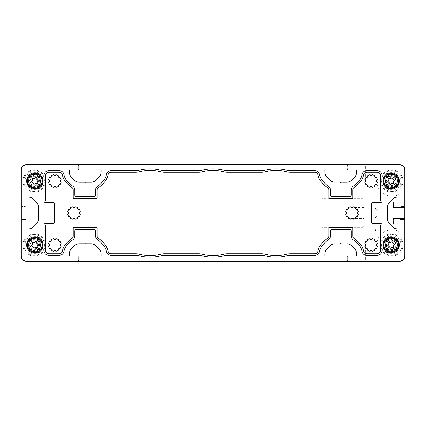<?xml version="1.0" encoding="UTF-8"?>
<svg xmlns="http://www.w3.org/2000/svg" width="426" height="426" viewBox="0 0 426 426"><rect width="100%" height="100%" fill="white"/><g stroke="black" fill="none" stroke-linecap="round" stroke-linejoin="round"><path stroke-width="0.32" stroke-dasharray="2.13 1.6" d="M363.964 217.792L375.146 217.792L379.465 213L375.146 208.207L363.964 208.207L363.964 200.22A1.597 1.597 0 0 0 362.366 198.623L321.79 198.623L339.362 181.05L363.964 181.05A1.597 1.597 0 0 0 365.561 179.452L365.561 164.755L399.907 164.755A4.792 4.792 0 0 1 404.7 169.548L404.7 207.409L393.517 207.409L404.7 207.409L404.7 218.591L393.517 218.591L393.517 224.182L393.517 218.591L404.7 218.591L404.7 256.452A4.792 4.792 0 0 1 399.907 261.245L376.744 261.245L376.744 244.95A15.176 15.176 0 0 1 399.907 232.048L399.907 224.182L393.517 224.182L399.907 224.182L399.907 232.048A15.176 15.176 0 0 0 376.744 244.95L376.744 261.245L365.561 261.245L365.561 246.547A1.597 1.597 0 0 0 363.964 244.95L339.362 244.95L321.79 227.377L362.366 227.377A1.597 1.597 0 0 0 363.964 225.78L363.964 217.792L363.964 218.591L347.989 218.591L347.989 207.409L347.989 218.591M363.964 218.591L363.964 207.409L347.989 207.409M380.737 244.95A11.182 11.182 0 0 0 391.92 256.132A11.182 11.182 0 0 0 403.102 244.95A11.182 11.182 0 0 0 391.92 233.767A11.182 11.182 0 0 0 380.737 244.95A11.182 11.182 0 0 0 391.92 256.132A11.182 11.182 0 0 0 403.102 244.95A11.182 11.182 0 0 0 391.92 233.767A11.182 11.182 0 0 0 380.737 244.95M380.737 181.05A11.182 11.182 0 0 0 391.92 192.232A11.182 11.182 0 0 0 403.102 181.05A11.182 11.182 0 0 0 391.92 169.867A11.182 11.182 0 0 0 380.737 181.05A11.182 11.182 0 0 0 391.92 192.232A11.182 11.182 0 0 0 403.102 181.05A11.182 11.182 0 0 0 391.92 169.867A11.182 11.182 0 0 0 380.737 181.05M398.39 244.95A6.47 6.47 0 0 1 391.92 251.42A6.47 6.47 0 0 1 385.45 244.95A6.47 6.47 0 0 0 391.92 251.42A6.47 6.47 0 0 0 398.39 244.95A6.47 6.47 0 0 0 391.92 238.48A6.47 6.47 0 0 0 385.45 244.95A6.47 6.47 0 0 1 391.92 238.48A6.47 6.47 0 0 1 398.39 244.95M45.262 244.95A11.182 11.182 0 0 1 34.08 256.132A11.182 11.182 0 0 1 22.897 244.95A11.182 11.182 0 0 1 34.08 233.767A11.182 11.182 0 0 1 45.262 244.95A11.182 11.182 0 0 1 34.08 256.132A11.182 11.182 0 0 1 22.897 244.95A11.182 11.182 0 0 1 34.08 233.767A11.182 11.182 0 0 1 45.262 244.95M45.262 181.05A11.182 11.182 0 0 1 34.08 192.232A11.182 11.182 0 0 1 22.897 181.05A11.182 11.182 0 0 1 34.08 169.867A11.182 11.182 0 0 1 45.262 181.05A11.182 11.182 0 0 1 34.08 192.232A11.182 11.182 0 0 1 22.897 181.05A11.182 11.182 0 0 1 34.08 169.867A11.182 11.182 0 0 1 45.262 181.05M27.61 244.95A6.47 6.47 0 0 0 34.08 251.42A6.47 6.47 0 0 0 40.55 244.95A6.47 6.47 0 0 1 34.08 251.42A6.47 6.47 0 0 1 27.61 244.95A6.47 6.47 0 0 1 34.08 238.48A6.47 6.47 0 0 1 40.55 244.95A6.47 6.47 0 0 0 34.08 238.48A6.47 6.47 0 0 0 27.61 244.95M27.61 181.05A6.47 6.47 0 0 0 34.08 187.52A6.47 6.47 0 0 0 40.55 181.05A6.47 6.47 0 0 0 34.08 174.58A6.47 6.47 0 0 0 27.61 181.05A6.47 6.47 0 0 0 34.08 187.52A6.47 6.47 0 0 0 40.55 181.05A6.47 6.47 0 0 0 34.08 174.58A6.47 6.47 0 0 0 27.61 181.05M398.39 181.05A6.47 6.47 0 0 1 391.92 187.52A6.47 6.47 0 0 1 385.45 181.05A6.47 6.47 0 0 1 391.92 174.58A6.47 6.47 0 0 1 398.39 181.05A6.47 6.47 0 0 1 391.92 187.52A6.47 6.47 0 0 1 385.45 181.05A6.47 6.47 0 0 1 391.92 174.58A6.47 6.47 0 0 1 398.39 181.05M376.744 164.755L376.744 181.05A15.176 15.176 0 0 0 399.907 193.952L399.907 201.817L393.517 201.817L399.907 201.817L399.907 193.952A15.176 15.176 0 0 1 376.744 181.05L376.744 164.755M393.517 207.409L393.517 201.817L393.517 207.409M363.964 244.95L339.362 244.95L321.79 227.377L362.366 227.377A1.597 1.597 0 0 0 363.964 225.78L363.964 200.22A1.597 1.597 0 0 0 362.366 198.623L321.79 198.623L339.362 181.05L363.964 181.05A1.597 1.597 0 0 0 365.561 179.452L365.561 164.755L26.092 164.755A4.792 4.792 0 0 0 21.3 169.548L21.3 256.452A4.792 4.792 0 0 0 26.092 261.245L365.561 261.245L365.561 246.547A1.597 1.597 0 0 0 363.964 244.95M363.964 207.409L363.964 208.207M387.127 212.888L387.479 212.537L387.127 212.888M397.064 241.159A0.959 0.959 0 0 1 395.482 240.429A0.959 0.959 0 0 1 395.711 239.806A6.39 6.39 0 0 0 392.873 238.629A0.959 0.959 0 0 1 391.92 239.518A0.959 0.959 0 0 1 390.967 238.635A6.39 6.39 0 0 0 388.129 239.806A0.959 0.959 0 0 1 388.081 241.111A0.959 0.959 0 0 1 386.776 241.159A6.39 6.39 0 0 0 385.599 243.997A0.959 0.959 0 0 1 386.488 244.95A0.959 0.959 0 0 1 385.599 245.903A6.39 6.39 0 0 0 386.776 248.741A0.959 0.959 0 0 1 388.081 248.789A0.959 0.959 0 0 1 388.129 250.094A6.39 6.39 0 0 0 390.967 251.265A0.959 0.959 0 0 1 391.92 250.381A0.959 0.959 0 0 1 392.873 251.265A6.39 6.39 0 0 0 395.711 250.094A0.959 0.959 0 0 1 396.036 248.598A0.959 0.959 0 0 1 397.064 248.741A6.39 6.39 0 0 0 398.235 245.903A0.959 0.959 0 0 1 397.351 244.95A0.959 0.959 0 0 1 398.235 243.997A6.39 6.39 0 0 0 397.064 241.159A0.959 0.959 0 0 1 395.482 240.429A0.959 0.959 0 0 1 395.711 239.806A6.39 6.39 0 0 0 392.873 238.629A0.959 0.959 0 0 1 391.92 239.518A0.959 0.959 0 0 1 390.967 238.635A6.39 6.39 0 0 0 388.129 239.806A0.959 0.959 0 0 1 388.081 241.111A0.959 0.959 0 0 1 386.776 241.159A6.39 6.39 0 0 0 385.599 243.997A0.959 0.959 0 0 1 386.488 244.95A0.959 0.959 0 0 1 385.599 245.903A6.39 6.39 0 0 0 386.776 248.741A0.959 0.959 0 0 1 388.081 248.789A0.959 0.959 0 0 1 388.129 250.094A6.39 6.39 0 0 0 390.967 251.265A0.959 0.959 0 0 1 391.92 250.381A0.959 0.959 0 0 1 392.873 251.265A6.39 6.39 0 0 0 395.711 250.094A0.959 0.959 0 0 1 396.036 248.598A0.959 0.959 0 0 1 397.064 248.741A6.39 6.39 0 0 0 398.235 245.903A0.959 0.959 0 0 1 397.351 244.95A0.959 0.959 0 0 1 398.235 243.997A6.39 6.39 0 0 0 397.064 241.159M39.224 241.159A0.959 0.959 0 0 1 37.642 240.429A0.959 0.959 0 0 1 37.871 239.806A6.39 6.39 0 0 0 35.033 238.629A0.959 0.959 0 0 1 34.08 239.518A0.959 0.959 0 0 1 33.127 238.629A6.39 6.39 0 0 0 30.289 239.806A0.959 0.959 0 0 1 30.241 241.111A0.959 0.959 0 0 1 28.936 241.159A6.39 6.39 0 0 0 27.765 243.997A0.959 0.959 0 0 1 28.648 244.95A0.959 0.959 0 0 1 27.765 245.903A6.39 6.39 0 0 0 28.936 248.741A0.959 0.959 0 0 1 30.241 248.789A0.959 0.959 0 0 1 30.289 250.094A6.39 6.39 0 0 0 33.127 251.265A0.959 0.959 0 0 1 34.08 250.381A0.959 0.959 0 0 1 35.033 251.265A6.39 6.39 0 0 0 37.871 250.094A0.959 0.959 0 0 1 38.196 248.598A0.959 0.959 0 0 1 39.224 248.741A6.39 6.39 0 0 0 40.401 245.903A0.959 0.959 0 0 1 39.511 244.95A0.959 0.959 0 0 1 40.401 243.997A6.39 6.39 0 0 0 39.224 241.159A0.959 0.959 0 0 1 37.642 240.429A0.959 0.959 0 0 1 37.871 239.806A6.39 6.39 0 0 0 35.033 238.629A0.959 0.959 0 0 1 34.08 239.518A0.959 0.959 0 0 1 33.127 238.629A6.39 6.39 0 0 0 30.289 239.806A0.959 0.959 0 0 1 30.241 241.111A0.959 0.959 0 0 1 28.936 241.159A6.39 6.39 0 0 0 27.765 243.997A0.959 0.959 0 0 1 28.648 244.95A0.959 0.959 0 0 1 27.765 245.903A6.39 6.39 0 0 0 28.936 248.741A0.959 0.959 0 0 1 30.241 248.789A0.959 0.959 0 0 1 30.289 250.094A6.39 6.39 0 0 0 33.127 251.265A0.959 0.959 0 0 1 34.08 250.381A0.959 0.959 0 0 1 35.033 251.265A6.39 6.39 0 0 0 37.871 250.094A0.959 0.959 0 0 1 38.196 248.598A0.959 0.959 0 0 1 39.224 248.741A6.39 6.39 0 0 0 40.401 245.903A0.959 0.959 0 0 1 39.511 244.95A0.959 0.959 0 0 1 40.401 243.997A6.39 6.39 0 0 0 39.224 241.159M397.064 177.259A0.959 0.959 0 0 1 395.482 176.529A0.959 0.959 0 0 1 395.711 175.906A6.39 6.39 0 0 0 392.873 174.735A0.959 0.959 0 0 1 391.92 175.618A0.959 0.959 0 0 1 390.967 174.735A6.39 6.39 0 0 0 388.129 175.906A0.959 0.959 0 0 1 388.081 177.211A0.959 0.959 0 0 1 386.776 177.259A6.39 6.39 0 0 0 385.599 180.097A0.959 0.959 0 0 1 386.488 181.05A0.959 0.959 0 0 1 385.599 182.003A6.39 6.39 0 0 0 386.776 184.841A0.959 0.959 0 0 1 388.081 184.889A0.959 0.959 0 0 1 388.129 186.194A6.39 6.39 0 0 0 390.967 187.371A0.959 0.959 0 0 1 391.92 186.481A0.959 0.959 0 0 1 392.873 187.371A6.39 6.39 0 0 0 395.711 186.194A0.959 0.959 0 0 1 396.036 184.698A0.959 0.959 0 0 1 397.064 184.841A6.39 6.39 0 0 0 398.235 182.003A0.959 0.959 0 0 1 397.351 181.05A0.959 0.959 0 0 1 398.235 180.097A6.39 6.39 0 0 0 397.064 177.259A0.959 0.959 0 0 1 395.482 176.529A0.959 0.959 0 0 1 395.711 175.906A6.39 6.39 0 0 0 392.873 174.735A0.959 0.959 0 0 1 391.92 175.618A0.959 0.959 0 0 1 390.967 174.735A6.39 6.39 0 0 0 388.129 175.906A0.959 0.959 0 0 1 388.081 177.211A0.959 0.959 0 0 1 386.776 177.259A6.39 6.39 0 0 0 385.599 180.097A0.959 0.959 0 0 1 386.488 181.05A0.959 0.959 0 0 1 385.599 182.003A6.39 6.39 0 0 0 386.776 184.841A0.959 0.959 0 0 1 388.081 184.889A0.959 0.959 0 0 1 388.129 186.194A6.39 6.39 0 0 0 390.967 187.371A0.959 0.959 0 0 1 391.92 186.481A0.959 0.959 0 0 1 392.873 187.371A6.39 6.39 0 0 0 395.711 186.194A0.959 0.959 0 0 1 396.036 184.698A0.959 0.959 0 0 1 397.064 184.841A6.39 6.39 0 0 0 398.235 182.003A0.959 0.959 0 0 1 397.351 181.05A0.959 0.959 0 0 1 398.235 180.097A6.39 6.39 0 0 0 397.064 177.259M39.224 177.259A0.959 0.959 0 0 1 37.642 176.529A0.959 0.959 0 0 1 37.871 175.906A6.39 6.39 0 0 0 35.033 174.735A0.959 0.959 0 0 1 34.08 175.618A0.959 0.959 0 0 1 33.127 174.735A6.39 6.39 0 0 0 30.289 175.906A0.959 0.959 0 0 1 30.241 177.211A0.959 0.959 0 0 1 28.936 177.259A6.39 6.39 0 0 0 27.765 180.097A0.959 0.959 0 0 1 28.648 181.05A0.959 0.959 0 0 1 27.765 182.003A6.39 6.39 0 0 0 28.936 184.841A0.959 0.959 0 0 1 30.241 184.889A0.959 0.959 0 0 1 30.289 186.194A6.39 6.39 0 0 0 33.127 187.371A0.959 0.959 0 0 1 34.08 186.481A0.959 0.959 0 0 1 35.033 187.365A6.39 6.39 0 0 0 37.871 186.194A0.959 0.959 0 0 1 38.196 184.698A0.959 0.959 0 0 1 39.224 184.841A6.39 6.39 0 0 0 40.401 182.003A0.959 0.959 0 0 1 39.511 181.05A0.959 0.959 0 0 1 40.401 180.097A6.39 6.39 0 0 0 39.224 177.259A0.959 0.959 0 0 1 37.642 176.529A0.959 0.959 0 0 1 37.871 175.906A6.39 6.39 0 0 0 35.033 174.735A0.959 0.959 0 0 1 34.08 175.618A0.959 0.959 0 0 1 33.127 174.735A6.39 6.39 0 0 0 30.289 175.906A0.959 0.959 0 0 1 30.241 177.211A0.959 0.959 0 0 1 28.936 177.259A6.39 6.39 0 0 0 27.765 180.097A0.959 0.959 0 0 1 28.648 181.05A0.959 0.959 0 0 1 27.765 182.003A6.39 6.39 0 0 0 28.936 184.841A0.959 0.959 0 0 1 30.241 184.889A0.959 0.959 0 0 1 30.289 186.194A6.39 6.39 0 0 0 33.127 187.371A0.959 0.959 0 0 1 34.08 186.481A0.959 0.959 0 0 1 35.033 187.365A6.39 6.39 0 0 0 37.871 186.194A0.959 0.959 0 0 1 38.196 184.698A0.959 0.959 0 0 1 39.224 184.841A6.39 6.39 0 0 0 40.401 182.003A0.959 0.959 0 0 1 39.511 181.05A0.959 0.959 0 0 1 40.401 180.097A6.39 6.39 0 0 0 39.224 177.259M348.148 165.075A0.799 0.799 0 0 0 347.35 165.874L347.35 169.069A0.799 0.799 0 0 0 348.148 169.867L356.376 169.867L348.148 169.867A0.799 0.799 0 0 1 347.35 169.069L347.35 165.874A0.799 0.799 0 0 1 348.148 165.075L399.907 165.075A4.792 4.792 0 0 1 404.7 169.867A4.792 4.792 0 0 0 399.907 165.075L77.851 165.075A0.799 0.799 0 0 1 78.65 165.874L78.65 169.069L78.65 165.874A0.799 0.799 0 0 0 77.851 165.075M404.7 205.651A0.799 0.799 0 0 1 403.901 206.45A0.799 0.799 0 0 0 404.7 205.651L404.7 169.867A4.792 4.792 0 0 0 399.907 165.075M403.901 206.45L400.706 206.45A0.799 0.799 0 0 1 399.907 205.651L399.907 197.424L399.907 205.651A0.799 0.799 0 0 0 400.706 206.45L403.901 206.45M387.527 213.575L387.08 213L387.527 213.575L387.527 219.39A8.387 8.387 0 0 0 389.865 224.252L392.17 226.557A7.987 7.987 0 0 0 397.82 228.895L399.588 228.895A0.319 0.319 0 0 0 399.907 228.576L399.907 197.424A0.319 0.319 0 0 0 399.588 197.105L397.82 197.105A7.987 7.987 0 0 0 392.17 199.443L389.865 201.748A8.387 8.387 0 0 0 387.527 206.61L387.527 212.425M399.588 228.895L397.82 228.895L399.588 228.895A0.319 0.319 0 0 0 399.907 228.576L399.907 220.349L399.907 228.576A0.319 0.319 0 0 1 399.588 228.895M399.907 220.349A0.799 0.799 0 0 1 400.706 219.55L403.901 219.55A0.799 0.799 0 0 1 404.7 220.349A0.799 0.799 0 0 0 403.901 219.55L400.706 219.55A0.799 0.799 0 0 0 399.907 220.349M348.148 260.925A0.799 0.799 0 0 1 347.35 260.126A0.799 0.799 0 0 0 348.148 260.925L399.907 260.925A4.792 4.792 0 0 0 404.7 256.132A4.792 4.792 0 0 1 399.907 260.925A4.792 4.792 0 0 0 404.7 256.132L404.7 220.349M347.35 260.126L347.35 256.931A0.799 0.799 0 0 1 348.148 256.132L356.376 256.132L348.148 256.132A0.799 0.799 0 0 0 347.35 256.931L347.35 260.126M356.695 254.045L356.695 255.813A0.319 0.319 0 0 1 356.376 256.132A0.319 0.319 0 0 0 356.695 255.813L356.695 254.045A7.987 7.987 0 0 0 354.357 248.395L352.052 246.09A8.387 8.387 0 0 0 347.19 243.752L341.375 243.752L340.912 243.352L340.225 243.752L334.41 243.752A8.387 8.387 0 0 0 329.548 246.09L327.243 248.395A7.987 7.987 0 0 0 324.905 254.045L324.905 255.813A0.319 0.319 0 0 0 325.224 256.132L356.376 256.132A0.319 0.319 0 0 0 356.695 255.813L356.695 254.045A7.987 7.987 0 0 0 354.357 248.395M333.452 256.132A0.799 0.799 0 0 1 334.25 256.931L334.25 260.126A0.799 0.799 0 0 1 333.452 260.925A0.799 0.799 0 0 0 334.25 260.126L334.25 256.931A0.799 0.799 0 0 0 333.452 256.132M92.549 260.925L333.452 260.925L92.549 260.925A0.799 0.799 0 0 1 91.75 260.126L91.75 256.931L91.75 260.126A0.799 0.799 0 0 0 92.549 260.925M91.75 256.931A0.799 0.799 0 0 1 92.549 256.132L100.776 256.132L92.549 256.132A0.799 0.799 0 0 0 91.75 256.931M84.625 243.752L78.81 243.752A8.387 8.387 0 0 0 73.948 246.09L71.643 248.395A7.987 7.987 0 0 0 69.305 254.045L69.305 255.813A0.319 0.319 0 0 0 69.624 256.132L77.851 256.132A0.799 0.799 0 0 1 78.65 256.931A0.799 0.799 0 0 0 77.851 256.132L69.624 256.132A0.319 0.319 0 0 1 69.305 255.813A0.319 0.319 0 0 0 69.624 256.132L100.776 256.132A0.319 0.319 0 0 0 101.095 255.813A0.319 0.319 0 0 1 100.776 256.132A0.319 0.319 0 0 0 101.095 255.813L101.095 254.045A7.987 7.987 0 0 0 98.757 248.395A7.987 7.987 0 0 1 101.095 254.045L101.095 255.813L101.095 254.045M98.757 248.395L96.452 246.09A8.387 8.387 0 0 0 91.59 243.752A8.387 8.387 0 0 1 96.452 246.09L98.757 248.395L96.452 246.09A8.387 8.387 0 0 0 91.59 243.752L85.775 243.752L85.312 243.352L85.775 243.752M85.312 243.352L84.737 243.704L85.312 243.352M78.65 260.126L78.65 256.931L78.65 260.126A0.799 0.799 0 0 1 77.851 260.925A0.799 0.799 0 0 0 78.65 260.126M399.907 260.925L26.092 260.925A4.792 4.792 0 0 1 21.3 256.132A4.792 4.792 0 0 0 26.092 260.925L77.851 260.925M26.092 260.925A4.792 4.792 0 0 1 21.3 256.132L21.3 220.349A0.799 0.799 0 0 1 22.099 219.55L25.294 219.55L22.099 219.55A0.799 0.799 0 0 0 21.3 220.349M25.294 219.55A0.799 0.799 0 0 1 26.092 220.349L26.092 228.576L26.092 220.349A0.799 0.799 0 0 0 25.294 219.55M38.473 212.425L38.473 206.61A8.387 8.387 0 0 0 36.135 201.748L33.83 199.443A7.987 7.987 0 0 0 28.18 197.105L26.412 197.105A0.319 0.319 0 0 0 26.092 197.424L26.092 205.651A0.799 0.799 0 0 1 25.294 206.45A0.799 0.799 0 0 0 26.092 205.651L26.092 197.424A0.319 0.319 0 0 1 26.412 197.105A0.319 0.319 0 0 0 26.092 197.424L26.092 228.576A0.319 0.319 0 0 0 26.412 228.895A0.319 0.319 0 0 1 26.092 228.576A0.319 0.319 0 0 0 26.412 228.895L28.18 228.895A7.987 7.987 0 0 0 33.83 226.557A7.987 7.987 0 0 1 28.18 228.895A7.987 7.987 0 0 0 33.83 226.557L36.135 224.252A8.387 8.387 0 0 0 38.473 219.39L38.473 213.575L38.872 213.112L38.473 213.575M38.872 213.112L38.521 212.537L38.872 213.112M21.3 205.651A0.799 0.799 0 0 0 22.099 206.45L25.294 206.45L22.099 206.45A0.799 0.799 0 0 1 21.3 205.651L21.3 169.867A4.792 4.792 0 0 1 26.092 165.075A4.792 4.792 0 0 0 21.3 169.867L21.3 256.132M78.65 169.069A0.799 0.799 0 0 1 77.851 169.867L69.624 169.867L77.851 169.867A0.799 0.799 0 0 0 78.65 169.069M69.305 170.187L69.305 171.955L69.305 170.187A0.319 0.319 0 0 1 69.624 169.867A0.319 0.319 0 0 0 69.305 170.187L69.305 171.955A7.987 7.987 0 0 0 71.643 177.605A7.987 7.987 0 0 1 69.305 171.955A7.987 7.987 0 0 0 71.643 177.605L73.948 179.91A8.387 8.387 0 0 0 78.81 182.248L84.625 182.248L85.088 182.647L84.625 182.248M85.088 182.647L85.663 182.296L85.088 182.647M85.775 182.248L91.59 182.248A8.387 8.387 0 0 0 96.452 179.91L98.757 177.605A7.987 7.987 0 0 0 101.095 171.955A7.987 7.987 0 0 1 98.757 177.605L96.452 179.91L98.757 177.605M101.095 170.187L101.095 171.955L101.095 170.187A0.319 0.319 0 0 0 100.776 169.867L92.549 169.867L100.776 169.867A0.319 0.319 0 0 1 101.095 170.187L101.095 171.955M92.549 169.867A0.799 0.799 0 0 1 91.75 169.069L91.75 165.874L91.75 169.069A0.799 0.799 0 0 0 92.549 169.867M91.75 165.874A0.799 0.799 0 0 1 92.549 165.075L333.452 165.075A0.799 0.799 0 0 1 334.25 165.874L334.25 169.069A0.799 0.799 0 0 1 333.452 169.867L325.224 169.867L333.452 169.867A0.799 0.799 0 0 0 334.25 169.069L334.25 165.874A0.799 0.799 0 0 0 333.452 165.075L92.549 165.075A0.799 0.799 0 0 0 91.75 165.874M325.224 169.867A0.319 0.319 0 0 0 324.905 170.187L324.905 171.955A7.987 7.987 0 0 0 327.243 177.605L329.548 179.91A8.387 8.387 0 0 0 334.41 182.248L340.225 182.248L340.688 182.647L341.375 182.248L347.19 182.248A8.387 8.387 0 0 0 352.052 179.91L354.357 177.605A7.987 7.987 0 0 0 356.695 171.955L356.695 170.187A0.319 0.319 0 0 0 356.376 169.867L325.224 169.867A0.319 0.319 0 0 0 324.905 170.187L324.905 171.955A7.987 7.987 0 0 0 327.243 177.605A7.987 7.987 0 0 1 324.905 171.955L324.905 170.187A0.319 0.319 0 0 1 325.224 169.867M356.695 170.187A0.319 0.319 0 0 0 356.376 169.867A0.319 0.319 0 0 1 356.695 170.187M334.41 182.248A8.387 8.387 0 0 1 329.548 179.91A8.387 8.387 0 0 0 334.41 182.248L347.19 182.248A8.387 8.387 0 0 0 352.052 179.91L354.357 177.605A7.987 7.987 0 0 0 356.695 171.955M341.375 182.248L340.912 182.647L340.225 182.248M91.59 182.248A8.387 8.387 0 0 0 96.452 179.91A8.387 8.387 0 0 1 91.59 182.248L78.81 182.248A8.387 8.387 0 0 1 73.948 179.91A8.387 8.387 0 0 0 78.81 182.248M73.948 179.91L71.643 177.605L73.948 179.91M26.412 197.105L28.18 197.105A7.987 7.987 0 0 1 33.83 199.443A7.987 7.987 0 0 0 28.18 197.105L26.412 197.105M36.135 201.748L33.83 199.443L36.135 201.748A8.387 8.387 0 0 1 38.473 206.61A8.387 8.387 0 0 0 36.135 201.748M36.135 224.252A8.387 8.387 0 0 0 38.473 219.39A8.387 8.387 0 0 1 36.135 224.252L33.83 226.557L36.135 224.252M26.412 228.895L28.18 228.895L26.412 228.895M69.305 255.813L69.305 254.045A7.987 7.987 0 0 1 71.643 248.395A7.987 7.987 0 0 0 69.305 254.045L69.305 255.813M73.948 246.09L71.643 248.395L73.948 246.09A8.387 8.387 0 0 1 78.81 243.752A8.387 8.387 0 0 0 73.948 246.09M324.905 255.813A0.319 0.319 0 0 0 325.224 256.132A0.319 0.319 0 0 1 324.905 255.813M327.243 248.395A7.987 7.987 0 0 0 324.905 254.045A7.987 7.987 0 0 1 327.243 248.395L329.548 246.09L327.243 248.395M334.41 243.752A8.387 8.387 0 0 0 329.548 246.09A8.387 8.387 0 0 1 334.41 243.752L347.19 243.752A8.387 8.387 0 0 1 352.052 246.09A8.387 8.387 0 0 0 347.19 243.752M340.225 243.752L340.688 243.352L341.375 243.752M387.527 206.61A8.387 8.387 0 0 1 389.865 201.748A8.387 8.387 0 0 0 387.527 206.61L387.527 219.39A8.387 8.387 0 0 0 389.865 224.252L392.17 226.557A7.987 7.987 0 0 0 397.82 228.895M397.82 197.105A7.987 7.987 0 0 0 392.17 199.443A7.987 7.987 0 0 1 397.82 197.105L399.588 197.105L397.82 197.105M399.907 197.424A0.319 0.319 0 0 0 399.588 197.105A0.319 0.319 0 0 1 399.907 197.424M346.839 209.209A0.959 0.959 0 0 0 348.42 208.479A0.959 0.959 0 0 0 348.191 207.856A6.39 6.39 0 0 1 351.029 206.679A0.959 0.959 0 0 0 351.982 207.569A0.959 0.959 0 0 0 352.936 206.679A6.39 6.39 0 0 1 355.774 207.856A0.959 0.959 0 0 0 355.822 209.161A0.959 0.959 0 0 0 357.126 209.209A6.39 6.39 0 0 1 358.298 212.047A0.959 0.959 0 0 0 357.414 213A0.959 0.959 0 0 0 358.298 213.953A6.39 6.39 0 0 1 357.126 216.791A0.959 0.959 0 0 0 355.822 216.839A0.959 0.959 0 0 0 355.774 218.144A6.39 6.39 0 0 1 352.936 219.315A0.959 0.959 0 0 0 351.982 218.431A0.959 0.959 0 0 0 351.029 219.315A6.39 6.39 0 0 1 348.191 218.144A0.959 0.959 0 0 0 347.866 216.648A0.959 0.959 0 0 0 346.839 216.791A6.39 6.39 0 0 1 345.662 213.953A0.959 0.959 0 0 0 346.551 213A0.959 0.959 0 0 0 345.662 212.047A6.39 6.39 0 0 1 346.839 209.209M68.874 209.209A0.959 0.959 0 0 0 70.455 208.479A0.959 0.959 0 0 0 70.226 207.856A6.39 6.39 0 0 1 73.064 206.685A0.959 0.959 0 0 0 74.017 207.569A0.959 0.959 0 0 0 74.971 206.685A6.39 6.39 0 0 1 77.809 207.856A0.959 0.959 0 0 0 77.857 209.161A0.959 0.959 0 0 0 79.161 209.209A6.39 6.39 0 0 1 80.338 212.047A0.959 0.959 0 0 0 79.449 213A0.959 0.959 0 0 0 80.338 213.953A6.39 6.39 0 0 1 79.161 216.791A0.959 0.959 0 0 0 77.857 216.839A0.959 0.959 0 0 0 77.809 218.144A6.39 6.39 0 0 1 74.971 219.315A0.959 0.959 0 0 0 74.017 218.431A0.959 0.959 0 0 0 73.064 219.315A6.39 6.39 0 0 1 70.226 218.144A0.959 0.959 0 0 0 69.901 216.648A0.959 0.959 0 0 0 68.874 216.791A6.39 6.39 0 0 1 67.702 213.953A0.959 0.959 0 0 0 68.586 213A0.959 0.959 0 0 0 67.702 212.047A6.39 6.39 0 0 1 68.874 209.209M366.009 241.159A0.959 0.959 0 0 0 367.59 240.429A0.959 0.959 0 0 0 367.361 239.806A6.39 6.39 0 0 1 370.199 238.635A0.959 0.959 0 0 0 371.152 239.518A0.959 0.959 0 0 0 372.106 238.635A6.39 6.39 0 0 1 374.944 239.806A0.959 0.959 0 0 0 374.992 241.111A0.959 0.959 0 0 0 376.296 241.159A6.39 6.39 0 0 1 377.468 243.997A0.959 0.959 0 0 0 376.584 244.95A0.959 0.959 0 0 0 377.468 245.903A6.39 6.39 0 0 1 376.296 248.741A0.959 0.959 0 0 0 374.992 248.789A0.959 0.959 0 0 0 374.944 250.094A6.39 6.39 0 0 1 372.106 251.271A0.959 0.959 0 0 0 371.152 250.381A0.959 0.959 0 0 0 370.199 251.271A6.39 6.39 0 0 1 367.361 250.094A0.959 0.959 0 0 0 367.036 248.598A0.959 0.959 0 0 0 366.009 248.741A6.39 6.39 0 0 1 364.832 245.903A0.959 0.959 0 0 0 365.721 244.95A0.959 0.959 0 0 0 364.832 243.997A6.39 6.39 0 0 1 366.009 241.159M366.009 177.259A0.959 0.959 0 0 0 367.59 176.529A0.959 0.959 0 0 0 367.361 175.906A6.39 6.39 0 0 1 370.199 174.729A0.959 0.959 0 0 0 371.152 175.618A0.959 0.959 0 0 0 372.106 174.729A6.39 6.39 0 0 1 374.944 175.906A0.959 0.959 0 0 0 374.992 177.211A0.959 0.959 0 0 0 376.296 177.259A6.39 6.39 0 0 1 377.468 180.097A0.959 0.959 0 0 0 376.584 181.05A0.959 0.959 0 0 0 377.468 182.003A6.39 6.39 0 0 1 376.296 184.841A0.959 0.959 0 0 0 374.992 184.889A0.959 0.959 0 0 0 374.944 186.194A6.39 6.39 0 0 1 372.106 187.365A0.959 0.959 0 0 0 371.152 186.481A0.959 0.959 0 0 0 370.199 187.365A6.39 6.39 0 0 1 367.361 186.194A0.959 0.959 0 0 0 367.036 184.698A0.959 0.959 0 0 0 366.009 184.841A6.39 6.39 0 0 1 364.832 182.003A0.959 0.959 0 0 0 365.721 181.05A0.959 0.959 0 0 0 364.832 180.097A6.39 6.39 0 0 1 366.009 177.259M49.704 241.159A0.959 0.959 0 0 0 51.285 240.429A0.959 0.959 0 0 0 51.056 239.806A6.39 6.39 0 0 1 53.894 238.629A0.959 0.959 0 0 0 54.847 239.518A0.959 0.959 0 0 0 55.801 238.629A6.39 6.39 0 0 1 58.639 239.806A0.959 0.959 0 0 0 58.687 241.111A0.959 0.959 0 0 0 59.991 241.159A6.39 6.39 0 0 1 61.168 243.997A0.959 0.959 0 0 0 60.279 244.95A0.959 0.959 0 0 0 61.168 245.903A6.39 6.39 0 0 1 59.991 248.741A0.959 0.959 0 0 0 58.687 248.789A0.959 0.959 0 0 0 58.639 250.094A6.39 6.39 0 0 1 55.801 251.265A0.959 0.959 0 0 0 54.847 250.381A0.959 0.959 0 0 0 53.894 251.265A6.39 6.39 0 0 1 51.056 250.094A0.959 0.959 0 0 0 50.731 248.598A0.959 0.959 0 0 0 49.704 248.741A6.39 6.39 0 0 1 48.532 245.903A0.959 0.959 0 0 0 49.416 244.95A0.959 0.959 0 0 0 48.532 243.997A6.39 6.39 0 0 1 49.704 241.159M49.704 177.259A0.959 0.959 0 0 0 51.285 176.529A0.959 0.959 0 0 0 51.056 175.906A6.39 6.39 0 0 1 53.894 174.735A0.959 0.959 0 0 0 54.847 175.618A0.959 0.959 0 0 0 55.801 174.735A6.39 6.39 0 0 1 58.639 175.906A0.959 0.959 0 0 0 58.687 177.211A0.959 0.959 0 0 0 59.991 177.259A6.39 6.39 0 0 1 61.168 180.097A0.959 0.959 0 0 0 60.279 181.05A0.959 0.959 0 0 0 61.168 182.003A6.39 6.39 0 0 1 59.991 184.841A0.959 0.959 0 0 0 58.687 184.889A0.959 0.959 0 0 0 58.639 186.194A6.39 6.39 0 0 1 55.801 187.371A0.959 0.959 0 0 0 54.847 186.481A0.959 0.959 0 0 0 53.894 187.371A6.39 6.39 0 0 1 51.056 186.194A0.959 0.959 0 0 0 50.731 184.698A0.959 0.959 0 0 0 49.704 184.841A6.39 6.39 0 0 1 48.532 182.003A0.959 0.959 0 0 0 49.416 181.05A0.959 0.959 0 0 0 48.532 180.097A6.39 6.39 0 0 1 49.704 177.259M375.546 229.774L375.546 230.572A0.799 0.799 0 0 0 374.747 229.774L375.546 229.774M164.612 253.736L198.447 253.736A15.975 15.975 0 0 1 202.419 254.237A42.573 42.573 0 0 0 223.581 254.237A15.975 15.975 0 0 1 227.553 253.736L261.388 253.736A15.975 15.975 0 0 1 265.361 254.237A42.573 42.573 0 0 0 286.522 254.237A15.975 15.975 0 0 1 290.495 253.736L314.83 253.736A3.195 3.195 0 0 0 317.972 251.122A15.176 15.176 0 0 1 322.162 243.161L324.484 240.839A15.576 15.576 0 0 1 327.29 238.645A3.195 3.195 0 0 0 328.819 235.919L328.819 227.772L352.781 227.772L352.781 235.919A3.195 3.195 0 0 0 354.31 238.645A15.576 15.576 0 0 1 357.116 240.839L359.438 243.161A15.176 15.176 0 0 1 363.628 251.122A3.195 3.195 0 0 0 366.77 253.736L377.143 253.736A3.195 3.195 0 0 0 380.338 250.541L380.338 224.981L369.954 224.981L369.954 201.019L380.338 201.019L380.338 175.459A3.195 3.195 0 0 0 377.143 172.264L366.77 172.264A3.195 3.195 0 0 0 363.628 174.878A15.176 15.176 0 0 1 359.438 182.839L357.116 185.161A15.576 15.576 0 0 1 354.31 187.355A3.195 3.195 0 0 0 352.781 190.081L352.781 198.228L328.819 198.228L328.819 190.081A3.195 3.195 0 0 0 327.29 187.355A15.576 15.576 0 0 1 324.484 185.161L322.162 182.839A15.176 15.176 0 0 1 317.972 174.878A3.195 3.195 0 0 0 314.83 172.264L290.495 172.264A15.975 15.975 0 0 1 286.522 171.763A42.573 42.573 0 0 0 265.361 171.763A15.975 15.975 0 0 1 261.388 172.264L227.553 172.264A15.975 15.975 0 0 1 223.581 171.763A42.573 42.573 0 0 0 202.419 171.763A15.975 15.975 0 0 1 198.447 172.264L164.612 172.264A15.975 15.975 0 0 1 160.639 171.763A42.573 42.573 0 0 0 139.478 171.763A15.975 15.975 0 0 1 135.505 172.264L111.17 172.264A3.195 3.195 0 0 0 108.028 174.878A15.176 15.176 0 0 1 103.837 182.839L101.516 185.161A15.576 15.576 0 0 1 98.71 187.355A3.195 3.195 0 0 0 97.181 190.081L97.181 198.228L73.219 198.228L73.219 190.081A3.195 3.195 0 0 0 71.69 187.355A15.576 15.576 0 0 1 68.884 185.161L66.562 182.839A15.176 15.176 0 0 1 62.372 174.878A3.195 3.195 0 0 0 59.23 172.264L48.857 172.264A3.195 3.195 0 0 0 45.662 175.459L45.662 201.019L56.046 201.019L56.046 224.981L45.662 224.981L45.662 250.541A3.195 3.195 0 0 0 48.857 253.736L59.23 253.736A3.195 3.195 0 0 0 62.372 251.122A15.176 15.176 0 0 1 66.562 243.161L68.884 240.839A15.576 15.576 0 0 1 71.69 238.645A3.195 3.195 0 0 0 73.219 235.919L73.219 227.772L97.181 227.772L97.181 235.919A3.195 3.195 0 0 0 98.71 238.645A15.576 15.576 0 0 1 101.516 240.839L103.837 243.161A15.176 15.176 0 0 1 108.028 251.122A3.195 3.195 0 0 0 111.17 253.736L135.505 253.736A15.975 15.975 0 0 1 139.478 254.237A42.573 42.573 0 0 0 160.639 254.237A15.975 15.975 0 0 1 164.612 253.736M27.85 181.05A7.029 7.029 0 0 0 34.879 188.079A7.029 7.029 0 0 0 41.908 181.05A7.029 7.029 0 0 0 34.879 174.021A7.029 7.029 0 0 0 27.85 181.05A7.029 7.029 0 0 0 34.879 188.079A7.029 7.029 0 0 0 41.908 181.05A7.029 7.029 0 0 0 34.879 174.021A7.029 7.029 0 0 0 27.85 181.05M27.85 244.95A7.029 7.029 0 0 0 34.879 251.979A7.029 7.029 0 0 0 41.908 244.95A7.029 7.029 0 0 0 34.879 237.921A7.029 7.029 0 0 0 27.85 244.95A7.029 7.029 0 0 0 34.879 251.979A7.029 7.029 0 0 0 41.908 244.95A7.029 7.029 0 0 0 34.879 237.921A7.029 7.029 0 0 0 27.85 244.95M384.092 244.95A7.029 7.029 0 0 0 391.121 251.979A7.029 7.029 0 0 0 398.15 244.95A7.029 7.029 0 0 0 391.121 237.921A7.029 7.029 0 0 0 384.092 244.95A7.029 7.029 0 0 0 391.121 251.979A7.029 7.029 0 0 0 398.15 244.95A7.029 7.029 0 0 0 391.121 237.921A7.029 7.029 0 0 0 384.092 244.95M384.092 181.05A7.029 7.029 0 0 0 391.121 188.079A7.029 7.029 0 0 0 398.15 181.05A7.029 7.029 0 0 0 391.121 174.021A7.029 7.029 0 0 0 384.092 181.05A7.029 7.029 0 0 0 391.121 188.079A7.029 7.029 0 0 0 398.15 181.05A7.029 7.029 0 0 0 391.121 174.021A7.029 7.029 0 0 0 384.092 181.05M387.527 219.39A8.387 8.387 0 0 0 389.865 224.252L392.17 226.557M21.3 169.867A4.792 4.792 0 0 1 26.092 165.075M404.7 256.132L404.7 169.867M78.81 243.752L91.59 243.752M69.624 169.867L100.776 169.867M38.473 206.61L38.473 219.39M349.586 196.631L332.014 196.631A1.597 1.597 0 0 1 330.416 195.033L330.416 190.081A4.792 4.792 0 0 0 328.127 185.997A13.978 13.978 0 0 1 325.613 184.027L323.291 181.71A13.579 13.579 0 0 1 319.543 174.585A4.792 4.792 0 0 0 314.83 170.666L290.495 170.666A14.377 14.377 0 0 1 286.922 170.214A44.171 44.171 0 0 0 264.961 170.214A14.377 14.377 0 0 1 261.388 170.666L227.553 170.666A14.377 14.377 0 0 1 223.98 170.214A44.171 44.171 0 0 0 202.02 170.214A14.377 14.377 0 0 1 198.447 170.666L164.612 170.666A14.377 14.377 0 0 1 161.039 170.214A44.171 44.171 0 0 0 139.078 170.214A14.377 14.377 0 0 1 135.505 170.666L111.17 170.666A4.792 4.792 0 0 0 106.457 174.585A13.579 13.579 0 0 1 102.709 181.71L100.387 184.027A13.978 13.978 0 0 1 97.874 185.997A4.792 4.792 0 0 0 95.584 190.081L95.584 195.033A1.597 1.597 0 0 1 93.986 196.631L76.414 196.631A1.597 1.597 0 0 1 74.816 195.033L74.816 190.081A4.792 4.792 0 0 0 72.526 185.997A13.978 13.978 0 0 1 70.013 184.027L67.691 181.71A13.579 13.579 0 0 1 63.943 174.585A4.792 4.792 0 0 0 59.23 170.666L48.857 170.666A4.792 4.792 0 0 0 44.064 175.459L44.064 201.019A1.597 1.597 0 0 0 45.662 202.616L52.851 202.616A1.597 1.597 0 0 1 54.448 204.214L54.448 221.786A1.597 1.597 0 0 1 52.851 223.384L45.662 223.384A1.597 1.597 0 0 0 44.064 224.981L44.064 250.541A4.792 4.792 0 0 0 48.857 255.334L59.23 255.334A4.792 4.792 0 0 0 63.943 251.415A13.579 13.579 0 0 1 67.691 244.29L70.013 241.973A13.978 13.978 0 0 1 72.526 240.003A4.792 4.792 0 0 0 74.816 235.919L74.816 230.967A1.597 1.597 0 0 1 76.414 229.369L93.986 229.369A1.597 1.597 0 0 1 95.584 230.967L95.584 235.919A4.792 4.792 0 0 0 97.874 240.003A13.978 13.978 0 0 1 100.387 241.973L102.709 244.29A13.579 13.579 0 0 1 106.457 251.415A4.792 4.792 0 0 0 111.17 255.334L135.505 255.334A14.377 14.377 0 0 1 139.078 255.786A44.171 44.171 0 0 0 161.039 255.786A14.377 14.377 0 0 1 164.612 255.334L198.447 255.334A14.377 14.377 0 0 1 202.02 255.786A44.171 44.171 0 0 0 223.98 255.786A14.377 14.377 0 0 1 227.553 255.334L261.388 255.334A14.377 14.377 0 0 1 264.961 255.786A44.171 44.171 0 0 0 286.922 255.786A14.377 14.377 0 0 1 290.495 255.334L314.83 255.334A4.792 4.792 0 0 0 319.543 251.415A13.579 13.579 0 0 1 323.291 244.29L325.613 241.973A13.978 13.978 0 0 1 328.127 240.003A4.792 4.792 0 0 0 330.416 235.919L330.416 230.967A1.597 1.597 0 0 1 332.014 229.369L349.586 229.369A1.597 1.597 0 0 1 351.184 230.967L351.184 235.919A4.792 4.792 0 0 0 353.473 240.003A13.978 13.978 0 0 1 355.987 241.973L358.309 244.29A13.579 13.579 0 0 1 362.057 251.415A4.792 4.792 0 0 0 366.77 255.334L377.143 255.334A4.792 4.792 0 0 0 381.936 250.541L381.936 224.981A1.597 1.597 0 0 0 380.338 223.384L373.149 223.384A1.597 1.597 0 0 1 371.552 221.786L371.552 204.214A1.597 1.597 0 0 1 373.149 202.616L380.338 202.616A1.597 1.597 0 0 0 381.936 201.019L381.936 175.459A4.792 4.792 0 0 0 377.143 170.666L366.77 170.666A4.792 4.792 0 0 0 362.057 174.585A13.579 13.579 0 0 1 358.309 181.71L355.987 184.027A13.978 13.978 0 0 1 353.473 185.997A4.792 4.792 0 0 0 351.184 190.081L351.184 195.033A1.597 1.597 0 0 1 349.586 196.631M347.19 182.248A8.387 8.387 0 0 0 352.052 179.91L354.357 177.605M30.235 246.143A4.792 4.792 0 0 1 33.686 240.307A4.792 4.792 0 0 1 39.522 243.757A4.792 4.792 0 0 1 36.072 249.593A4.792 4.792 0 0 1 30.235 246.143M41.066 243.363A6.39 6.39 0 0 0 33.292 238.762A6.39 6.39 0 0 0 28.691 246.537A6.39 6.39 0 0 1 33.292 238.762A6.39 6.39 0 0 1 41.066 243.363A6.39 6.39 0 0 1 36.466 251.138A6.39 6.39 0 0 1 28.691 246.537A6.39 6.39 0 0 0 36.466 251.138A6.39 6.39 0 0 0 41.066 243.363M32.429 242.687A3.035 3.035 0 0 1 31.322 245.866A3.035 3.035 0 0 1 33.888 248.491A3.035 3.035 0 0 1 37.451 247.575A3.035 3.035 0 0 1 38.436 244.034A3.035 3.035 0 0 1 35.869 241.409A3.035 3.035 0 0 1 32.307 242.325A3.035 3.035 0 0 1 32.429 242.687M27.605 246.819A7.508 7.508 0 0 1 33.01 237.676A7.508 7.508 0 0 1 42.153 243.081A7.508 7.508 0 0 1 36.748 252.224A7.508 7.508 0 0 1 27.605 246.819M386.478 182.243A4.792 4.792 0 0 1 389.928 176.407A4.792 4.792 0 0 1 395.765 179.857A4.792 4.792 0 0 1 392.314 185.693A4.792 4.792 0 0 1 386.478 182.243M397.309 179.463A6.39 6.39 0 0 0 389.534 174.862A6.39 6.39 0 0 0 384.934 182.637A6.39 6.39 0 0 1 389.534 174.862A6.39 6.39 0 0 1 397.309 179.463A6.39 6.39 0 0 1 392.708 187.238A6.39 6.39 0 0 1 384.934 182.637A6.39 6.39 0 0 0 392.708 187.238A6.39 6.39 0 0 0 397.309 179.463M388.672 178.787A3.035 3.035 0 0 1 387.564 181.966A3.035 3.035 0 0 1 390.131 184.591A3.035 3.035 0 0 1 393.693 183.675A3.035 3.035 0 0 1 394.678 180.134A3.035 3.035 0 0 1 392.112 177.509A3.035 3.035 0 0 1 388.549 178.425A3.035 3.035 0 0 1 388.672 178.787M383.847 182.919A7.508 7.508 0 0 1 389.252 173.776A7.508 7.508 0 0 1 398.395 179.181A7.508 7.508 0 0 1 392.99 188.324A7.508 7.508 0 0 1 383.847 182.919M386.478 246.143A4.792 4.792 0 0 1 389.928 240.307A4.792 4.792 0 0 1 395.765 243.757A4.792 4.792 0 0 1 392.314 249.593A4.792 4.792 0 0 1 386.478 246.143M397.309 243.363A6.39 6.39 0 0 0 389.534 238.762A6.39 6.39 0 0 0 384.934 246.537A6.39 6.39 0 0 1 389.534 238.762A6.39 6.39 0 0 1 397.309 243.363A6.39 6.39 0 0 1 392.708 251.138A6.39 6.39 0 0 1 384.934 246.537A6.39 6.39 0 0 0 392.708 251.138A6.39 6.39 0 0 0 397.309 243.363M388.672 242.687A3.035 3.035 0 0 1 387.564 245.866A3.035 3.035 0 0 1 390.131 248.491A3.035 3.035 0 0 1 393.693 247.575A3.035 3.035 0 0 1 394.678 244.034A3.035 3.035 0 0 1 392.112 241.409A3.035 3.035 0 0 1 388.549 242.325A3.035 3.035 0 0 1 388.672 242.687M383.847 246.819A7.508 7.508 0 0 1 389.252 237.676A7.508 7.508 0 0 1 398.395 243.081A7.508 7.508 0 0 1 392.99 252.224A7.508 7.508 0 0 1 383.847 246.819M30.235 182.243A4.792 4.792 0 0 1 33.686 176.407A4.792 4.792 0 0 1 39.522 179.857A4.792 4.792 0 0 1 36.072 185.693A4.792 4.792 0 0 1 30.235 182.243M41.066 179.463A6.39 6.39 0 0 0 33.292 174.862A6.39 6.39 0 0 0 28.691 182.637A6.39 6.39 0 0 1 33.292 174.862A6.39 6.39 0 0 1 41.066 179.463A6.39 6.39 0 0 1 36.466 187.238A6.39 6.39 0 0 1 28.691 182.637A6.39 6.39 0 0 0 36.466 187.238A6.39 6.39 0 0 0 41.066 179.463M32.429 178.787A3.035 3.035 0 0 1 31.322 181.966A3.035 3.035 0 0 1 33.888 184.591A3.035 3.035 0 0 1 37.451 183.675A3.035 3.035 0 0 1 38.436 180.134A3.035 3.035 0 0 1 35.869 177.509A3.035 3.035 0 0 1 32.307 178.425A3.035 3.035 0 0 1 32.429 178.787M27.605 182.919A7.508 7.508 0 0 1 33.01 173.776A7.508 7.508 0 0 1 42.153 179.181A7.508 7.508 0 0 1 36.748 188.324A7.508 7.508 0 0 1 27.605 182.919M389.923 184.511A3.994 3.994 0 0 1 387.926 181.05L387.926 178.744L391.92 176.439L395.914 178.744L395.914 183.356L391.92 185.661L393.917 184.511A3.994 3.994 0 0 1 389.923 184.511L391.92 185.661L387.926 183.356L387.926 178.744L389.923 177.589A3.994 3.994 0 0 1 393.917 177.589L395.914 178.744L395.914 181.05A3.994 3.994 0 0 1 393.917 184.511L395.914 183.356L395.914 181.05A3.994 3.994 0 0 0 393.917 177.589L391.92 176.439L389.923 177.589A3.994 3.994 0 0 0 387.926 181.05L387.926 183.356L389.923 184.511M402.304 181.05A10.384 10.384 0 0 0 391.92 170.666A10.384 10.384 0 0 0 381.536 181.05A10.384 10.384 0 0 1 391.92 170.666A10.384 10.384 0 0 1 402.304 181.05A10.384 10.384 0 0 1 391.92 191.434A10.384 10.384 0 0 1 381.536 181.05A10.384 10.384 0 0 0 391.92 191.434A10.384 10.384 0 0 0 402.304 181.05A10.384 10.384 0 0 1 391.92 191.434A10.384 10.384 0 0 1 381.536 181.05M385.53 181.05A6.39 6.39 0 0 0 391.92 187.44A6.39 6.39 0 0 0 398.31 181.05A6.39 6.39 0 0 1 391.92 187.44A6.39 6.39 0 0 1 385.53 181.05A6.39 6.39 0 0 1 391.92 174.66A6.39 6.39 0 0 1 398.31 181.05A6.39 6.39 0 0 0 391.92 174.66A6.39 6.39 0 0 0 385.53 181.05A6.39 6.39 0 0 1 391.92 174.66A6.39 6.39 0 0 1 398.31 181.05M386.632 181.05A5.288 5.288 0 0 1 391.92 175.762A5.288 5.288 0 0 1 397.208 181.05A5.288 5.288 0 0 1 391.92 186.338A5.288 5.288 0 0 1 386.632 181.05M393.576 248.587A3.994 3.994 0 0 1 389.598 248.198L387.724 246.862L388.166 242.272L392.367 240.36L396.116 243.038L395.674 247.628L395.898 245.333A3.994 3.994 0 0 1 393.576 248.587L395.674 247.628L391.473 249.54L387.724 246.862L387.942 244.567A3.994 3.994 0 0 1 390.264 241.313L392.367 240.36L394.242 241.702A3.994 3.994 0 0 1 395.898 245.333L396.116 243.038L394.242 241.702A3.994 3.994 0 0 0 390.264 241.313L388.166 242.272L387.942 244.567A3.994 3.994 0 0 0 389.598 248.198L391.473 249.54L393.576 248.587M397.953 236.499A10.384 10.384 0 0 0 383.469 238.917A10.384 10.384 0 0 0 385.887 253.401A10.384 10.384 0 0 1 383.469 238.917A10.384 10.384 0 0 1 397.953 236.499A10.384 10.384 0 0 1 400.371 250.983A10.384 10.384 0 0 1 385.887 253.401A10.384 10.384 0 0 0 400.371 250.983A10.384 10.384 0 0 0 397.953 236.499A10.384 10.384 0 0 1 400.371 250.983A10.384 10.384 0 0 1 385.887 253.401M388.208 250.153A6.39 6.39 0 0 0 397.123 248.662A6.39 6.39 0 0 0 395.632 239.747A6.39 6.39 0 0 1 397.123 248.662A6.39 6.39 0 0 1 388.208 250.153A6.39 6.39 0 0 1 386.717 241.238A6.39 6.39 0 0 1 395.632 239.747A6.39 6.39 0 0 0 386.717 241.238A6.39 6.39 0 0 0 388.208 250.153A6.39 6.39 0 0 1 386.717 241.238A6.39 6.39 0 0 1 395.632 239.747M388.847 249.253A5.288 5.288 0 0 1 387.617 241.877A5.288 5.288 0 0 1 394.993 240.647A5.288 5.288 0 0 1 396.223 248.023A5.288 5.288 0 0 1 388.847 249.253M34.762 177.115A3.994 3.994 0 0 1 37.829 179.671L38.622 181.838L35.672 185.379L31.125 184.591L29.538 180.262L32.488 176.721L31.013 178.494A3.994 3.994 0 0 1 34.762 177.115L32.488 176.721L37.035 177.509L38.622 181.838L37.147 183.606A3.994 3.994 0 0 1 33.398 184.985L31.125 184.591L30.331 182.429A3.994 3.994 0 0 1 31.013 178.494L29.538 180.262L30.331 182.429A3.994 3.994 0 0 0 33.398 184.985L35.672 185.379L37.147 183.606A3.994 3.994 0 0 0 37.829 179.671L37.035 177.509L34.762 177.115M24.335 184.628A10.384 10.384 0 0 0 37.658 190.795A10.384 10.384 0 0 0 43.825 177.472A10.384 10.384 0 0 1 37.658 190.795A10.384 10.384 0 0 1 24.335 184.628A10.384 10.384 0 0 1 30.502 171.305A10.384 10.384 0 0 1 43.825 177.472A10.384 10.384 0 0 0 30.502 171.305A10.384 10.384 0 0 0 24.335 184.628A10.384 10.384 0 0 1 30.502 171.305A10.384 10.384 0 0 1 43.825 177.472M40.076 178.845A6.39 6.39 0 0 0 31.875 175.054A6.39 6.39 0 0 0 28.084 183.255A6.39 6.39 0 0 1 31.875 175.054A6.39 6.39 0 0 1 40.076 178.845A6.39 6.39 0 0 1 36.285 187.046A6.39 6.39 0 0 1 28.084 183.255A6.39 6.39 0 0 0 36.285 187.046A6.39 6.39 0 0 0 40.076 178.845A6.39 6.39 0 0 1 36.285 187.046A6.39 6.39 0 0 1 28.084 183.255M39.043 179.229A5.288 5.288 0 0 1 35.901 186.013A5.288 5.288 0 0 1 29.117 182.871A5.288 5.288 0 0 1 32.259 176.087A5.288 5.288 0 0 1 39.043 179.229M30.587 243.012A3.994 3.994 0 0 1 34.016 240.956L36.322 240.919L38.691 244.875L36.45 248.906L31.838 248.981L29.469 245.025L30.656 247.005A3.994 3.994 0 0 1 30.587 243.012L31.71 240.994L36.322 240.919L37.504 242.895A3.994 3.994 0 0 1 37.573 246.888L36.45 248.906L34.144 248.944A3.994 3.994 0 0 1 30.656 247.005L31.838 248.981L34.144 248.944A3.994 3.994 0 0 0 37.573 246.888L38.691 244.875L37.504 242.895A3.994 3.994 0 0 0 34.016 240.956L31.71 240.994L30.587 243.012M34.25 255.334A10.384 10.384 0 0 0 44.464 244.78A10.384 10.384 0 0 0 33.91 234.566A10.384 10.384 0 0 1 44.464 244.78A10.384 10.384 0 0 1 34.25 255.334A10.384 10.384 0 0 1 23.696 245.12A10.384 10.384 0 0 1 33.91 234.566A10.384 10.384 0 0 0 23.696 245.12A10.384 10.384 0 0 0 34.25 255.334A10.384 10.384 0 0 1 23.696 245.12A10.384 10.384 0 0 1 33.91 234.566M33.973 238.56A6.39 6.39 0 0 0 27.69 245.056A6.39 6.39 0 0 0 34.187 251.34A6.39 6.39 0 0 1 27.69 245.056A6.39 6.39 0 0 1 33.973 238.56A6.39 6.39 0 0 1 40.47 244.844A6.39 6.39 0 0 1 34.187 251.34A6.39 6.39 0 0 0 40.47 244.844A6.39 6.39 0 0 0 33.973 238.56A6.39 6.39 0 0 1 40.47 244.844A6.39 6.39 0 0 1 34.187 251.34M33.995 239.662A5.288 5.288 0 0 1 39.368 244.865A5.288 5.288 0 0 1 34.165 250.238A5.288 5.288 0 0 1 28.792 245.035A5.288 5.288 0 0 1 33.995 239.662M375.146 208.207L375.146 217.792M382.814 181.05A9.106 9.106 0 0 1 391.92 171.944A9.106 9.106 0 0 1 401.026 181.05A9.106 9.106 0 0 1 391.92 190.156A9.106 9.106 0 0 1 382.814 181.05M398.949 181.05A7.029 7.029 0 0 1 391.92 188.079A7.029 7.029 0 0 1 384.891 181.05A7.029 7.029 0 0 1 391.92 174.021A7.029 7.029 0 0 1 398.949 181.05M386.627 252.362A9.106 9.106 0 0 1 384.508 239.657A9.106 9.106 0 0 1 397.213 237.538A9.106 9.106 0 0 1 399.332 250.243A9.106 9.106 0 0 1 386.627 252.362M396.004 239.231A7.029 7.029 0 0 1 397.639 249.034A7.029 7.029 0 0 1 387.836 250.669A7.029 7.029 0 0 1 386.201 240.866A7.029 7.029 0 0 1 396.004 239.231M42.627 177.908A9.106 9.106 0 0 1 37.222 189.597A9.106 9.106 0 0 1 25.533 184.192A9.106 9.106 0 0 1 30.938 172.503A9.106 9.106 0 0 1 42.627 177.908M27.482 183.473A7.029 7.029 0 0 1 31.657 174.452A7.029 7.029 0 0 1 40.678 178.627A7.029 7.029 0 0 1 36.503 187.648A7.029 7.029 0 0 1 27.482 183.473M33.931 235.844A9.106 9.106 0 0 1 43.186 244.801A9.106 9.106 0 0 1 34.229 254.056A9.106 9.106 0 0 1 24.974 245.099A9.106 9.106 0 0 1 33.931 235.844M34.192 251.979A7.029 7.029 0 0 1 27.051 245.062A7.029 7.029 0 0 1 33.968 237.921A7.029 7.029 0 0 1 41.109 244.838A7.029 7.029 0 0 1 34.192 251.979"/><path stroke-width="0.64" d="M404.7 256.452L404.7 169.548A4.792 4.792 0 0 0 399.907 164.755L26.092 164.755A4.792 4.792 0 0 0 21.3 169.548L21.3 256.452A4.792 4.792 0 0 0 26.092 261.245L399.907 261.245A4.792 4.792 0 0 0 404.7 256.452M354.357 177.605A7.987 7.987 0 0 0 356.695 171.955A7.987 7.987 0 0 1 354.357 177.605L352.052 179.91A8.387 8.387 0 0 1 347.19 182.248L340.225 182.248M341.375 182.248L347.19 182.248M85.775 182.248L91.59 182.248A8.387 8.387 0 0 0 96.452 179.91L98.757 177.605A7.987 7.987 0 0 0 101.095 171.955L101.095 170.187A0.319 0.319 0 0 0 100.776 169.867L69.624 169.867A0.319 0.319 0 0 0 69.305 170.187L69.305 171.955A7.987 7.987 0 0 0 71.643 177.605L73.948 179.91A8.387 8.387 0 0 0 78.81 182.248L84.625 182.248M348.148 165.075L77.851 165.075M21.3 205.651L21.3 220.349M38.473 212.425L38.473 206.61A8.387 8.387 0 0 0 36.135 201.748L33.83 199.443A7.987 7.987 0 0 0 28.18 197.105L26.412 197.105A0.319 0.319 0 0 0 26.092 197.424L26.092 228.576A0.319 0.319 0 0 0 26.412 228.895L28.18 228.895A7.987 7.987 0 0 0 33.83 226.557L36.135 224.252A8.387 8.387 0 0 0 38.473 219.39L38.473 213.575M21.3 256.132A4.792 4.792 0 0 0 26.092 260.925L77.851 260.925M84.625 243.752L78.81 243.752A8.387 8.387 0 0 0 73.948 246.09L71.643 248.395A7.987 7.987 0 0 0 69.305 254.045L69.305 255.813A0.319 0.319 0 0 0 69.624 256.132L100.776 256.132A0.319 0.319 0 0 0 101.095 255.813L101.095 254.045A7.987 7.987 0 0 0 98.757 248.395L96.452 246.09A8.387 8.387 0 0 0 91.59 243.752L85.775 243.752M340.225 243.752L341.375 243.752M356.695 254.045A7.987 7.987 0 0 0 354.357 248.395A7.987 7.987 0 0 1 356.695 254.045L356.695 255.813A0.319 0.319 0 0 1 356.376 256.132L325.224 256.132A0.319 0.319 0 0 1 324.905 255.813L324.905 254.045A7.987 7.987 0 0 1 327.243 248.395L329.548 246.09A8.387 8.387 0 0 1 334.41 243.752M348.148 260.925L399.907 260.925A4.792 4.792 0 0 0 404.7 256.132L404.7 220.349M392.17 226.557A7.987 7.987 0 0 0 397.82 228.895A7.987 7.987 0 0 1 392.17 226.557L389.865 224.252A8.387 8.387 0 0 1 387.527 219.39L387.527 212.425M387.527 213.575L387.527 219.39M404.7 205.651L404.7 169.867A4.792 4.792 0 0 0 399.907 165.075M348.42 208.479A0.959 0.959 0 0 1 346.839 209.209A6.39 6.39 0 0 0 345.662 212.047A0.959 0.959 0 0 1 346.551 213A0.959 0.959 0 0 1 345.662 213.953A6.39 6.39 0 0 0 346.839 216.791A0.959 0.959 0 0 1 348.42 217.521A0.959 0.959 0 0 1 348.191 218.144A6.39 6.39 0 0 0 351.029 219.315A0.959 0.959 0 0 1 351.982 218.431A0.959 0.959 0 0 1 352.936 219.315A6.39 6.39 0 0 0 355.774 218.144A0.959 0.959 0 0 1 355.822 216.839A0.959 0.959 0 0 1 357.126 216.791A6.39 6.39 0 0 0 358.298 213.953A0.959 0.959 0 0 1 357.414 213A0.959 0.959 0 0 1 358.298 212.047A6.39 6.39 0 0 0 357.126 209.209A0.959 0.959 0 0 1 355.822 209.161A0.959 0.959 0 0 1 355.774 207.856A6.39 6.39 0 0 0 352.936 206.679A0.959 0.959 0 0 1 351.982 207.569A0.959 0.959 0 0 1 351.029 206.679A6.39 6.39 0 0 0 348.191 207.856A0.959 0.959 0 0 1 348.42 208.479M70.455 208.479A0.959 0.959 0 0 1 68.874 209.209A6.39 6.39 0 0 0 67.697 212.047A0.959 0.959 0 0 1 68.586 213A0.959 0.959 0 0 1 67.702 213.953A6.39 6.39 0 0 0 68.874 216.791A0.959 0.959 0 0 1 70.455 217.521A0.959 0.959 0 0 1 70.226 218.144A6.39 6.39 0 0 0 73.064 219.315A0.959 0.959 0 0 1 74.017 218.431A0.959 0.959 0 0 1 74.971 219.315A6.39 6.39 0 0 0 77.809 218.144A0.959 0.959 0 0 1 77.857 216.839A0.959 0.959 0 0 1 79.161 216.791A6.39 6.39 0 0 0 80.333 213.953A0.959 0.959 0 0 1 79.449 213A0.959 0.959 0 0 1 80.333 212.047A6.39 6.39 0 0 0 79.161 209.209A0.959 0.959 0 0 1 77.857 209.161A0.959 0.959 0 0 1 77.809 207.856A6.39 6.39 0 0 0 74.971 206.685A0.959 0.959 0 0 1 74.017 207.569A0.959 0.959 0 0 1 73.064 206.685A6.39 6.39 0 0 0 70.226 207.856A0.959 0.959 0 0 1 70.455 208.479M367.59 240.429A0.959 0.959 0 0 1 366.009 241.159A6.39 6.39 0 0 0 364.832 243.997A0.959 0.959 0 0 1 365.721 244.95A0.959 0.959 0 0 1 364.832 245.903A6.39 6.39 0 0 0 366.009 248.741A0.959 0.959 0 0 1 367.59 249.471A0.959 0.959 0 0 1 367.361 250.094A6.39 6.39 0 0 0 370.199 251.271A0.959 0.959 0 0 1 371.152 250.381A0.959 0.959 0 0 1 372.106 251.271A6.39 6.39 0 0 0 374.944 250.094A0.959 0.959 0 0 1 374.992 248.789A0.959 0.959 0 0 1 376.296 248.741A6.39 6.39 0 0 0 377.468 245.903A0.959 0.959 0 0 1 376.584 244.95A0.959 0.959 0 0 1 377.468 243.997A6.39 6.39 0 0 0 376.296 241.159A0.959 0.959 0 0 1 374.992 241.111A0.959 0.959 0 0 1 374.944 239.806A6.39 6.39 0 0 0 372.106 238.635A0.959 0.959 0 0 1 371.152 239.518A0.959 0.959 0 0 1 370.199 238.635A6.39 6.39 0 0 0 367.361 239.806A0.959 0.959 0 0 1 367.59 240.429M367.59 176.529A0.959 0.959 0 0 1 366.009 177.259A6.39 6.39 0 0 0 364.832 180.097A0.959 0.959 0 0 1 365.721 181.05A0.959 0.959 0 0 1 364.832 182.003A6.39 6.39 0 0 0 366.009 184.841A0.959 0.959 0 0 1 367.59 185.571A0.959 0.959 0 0 1 367.361 186.194A6.39 6.39 0 0 0 370.199 187.365A0.959 0.959 0 0 1 371.152 186.481A0.959 0.959 0 0 1 372.106 187.365A6.39 6.39 0 0 0 374.944 186.194A0.959 0.959 0 0 1 374.992 184.889A0.959 0.959 0 0 1 376.296 184.841A6.39 6.39 0 0 0 377.468 182.003A0.959 0.959 0 0 1 376.584 181.05A0.959 0.959 0 0 1 377.468 180.097A6.39 6.39 0 0 0 376.296 177.259A0.959 0.959 0 0 1 374.992 177.211A0.959 0.959 0 0 1 374.944 175.906A6.39 6.39 0 0 0 372.106 174.729A0.959 0.959 0 0 1 371.152 175.618A0.959 0.959 0 0 1 370.199 174.729A6.39 6.39 0 0 0 367.361 175.906A0.959 0.959 0 0 1 367.59 176.529M51.285 240.429A0.959 0.959 0 0 1 49.704 241.159A6.39 6.39 0 0 0 48.527 243.997A0.959 0.959 0 0 1 49.416 244.95A0.959 0.959 0 0 1 48.532 245.903A6.39 6.39 0 0 0 49.704 248.741A0.959 0.959 0 0 1 51.285 249.471A0.959 0.959 0 0 1 51.056 250.094A6.39 6.39 0 0 0 53.894 251.265A0.959 0.959 0 0 1 54.847 250.381A0.959 0.959 0 0 1 55.801 251.265A6.39 6.39 0 0 0 58.639 250.094A0.959 0.959 0 0 1 58.687 248.789A0.959 0.959 0 0 1 59.991 248.741A6.39 6.39 0 0 0 61.168 245.903A0.959 0.959 0 0 1 60.279 244.95A0.959 0.959 0 0 1 61.168 243.997A6.39 6.39 0 0 0 59.991 241.159A0.959 0.959 0 0 1 58.687 241.111A0.959 0.959 0 0 1 58.639 239.806A6.39 6.39 0 0 0 55.801 238.629A0.959 0.959 0 0 1 54.847 239.518A0.959 0.959 0 0 1 53.894 238.629A6.39 6.39 0 0 0 51.056 239.806A0.959 0.959 0 0 1 51.285 240.429M51.285 176.529A0.959 0.959 0 0 1 49.704 177.259A6.39 6.39 0 0 0 48.527 180.097A0.959 0.959 0 0 1 49.416 181.05A0.959 0.959 0 0 1 48.532 182.003A6.39 6.39 0 0 0 49.704 184.841A0.959 0.959 0 0 1 51.285 185.571A0.959 0.959 0 0 1 51.056 186.194A6.39 6.39 0 0 0 53.894 187.371A0.959 0.959 0 0 1 54.847 186.481A0.959 0.959 0 0 1 55.801 187.371A6.39 6.39 0 0 0 58.639 186.194A0.959 0.959 0 0 1 58.687 184.889A0.959 0.959 0 0 1 59.991 184.841A6.39 6.39 0 0 0 61.168 182.003A0.959 0.959 0 0 1 60.279 181.05A0.959 0.959 0 0 1 61.168 180.097A6.39 6.39 0 0 0 59.991 177.259A0.959 0.959 0 0 1 58.687 177.211A0.959 0.959 0 0 1 58.639 175.906A6.39 6.39 0 0 0 55.801 174.735A0.959 0.959 0 0 1 54.847 175.618A0.959 0.959 0 0 1 53.894 174.735A6.39 6.39 0 0 0 51.056 175.906A0.959 0.959 0 0 1 51.285 176.529M375.546 230.572L375.546 229.774L374.747 229.774A0.799 0.799 0 0 1 375.546 230.572M164.612 253.736L198.447 253.736A15.975 15.975 0 0 1 202.419 254.237A42.573 42.573 0 0 0 223.581 254.237A15.975 15.975 0 0 1 227.553 253.736L261.388 253.736A15.975 15.975 0 0 1 265.361 254.237A42.573 42.573 0 0 0 286.522 254.237A15.975 15.975 0 0 1 290.495 253.736L314.83 253.736A3.195 3.195 0 0 0 317.972 251.122A15.176 15.176 0 0 1 322.162 243.161L324.484 240.839A15.576 15.576 0 0 1 327.29 238.645A3.195 3.195 0 0 0 328.819 235.919L328.819 227.772L352.781 227.772L352.781 235.919A3.195 3.195 0 0 0 354.31 238.645A15.576 15.576 0 0 1 357.116 240.839L359.438 243.161A15.176 15.176 0 0 1 363.628 251.122A3.195 3.195 0 0 0 366.77 253.736L377.143 253.736A3.195 3.195 0 0 0 380.338 250.541L380.338 224.981L369.954 224.981L369.954 201.019L380.338 201.019L380.338 175.459A3.195 3.195 0 0 0 377.143 172.264L366.77 172.264A3.195 3.195 0 0 0 363.628 174.878A15.176 15.176 0 0 1 359.438 182.839L357.116 185.161A15.576 15.576 0 0 1 354.31 187.355A3.195 3.195 0 0 0 352.781 190.081L352.781 198.228L328.819 198.228L328.819 190.081A3.195 3.195 0 0 0 327.29 187.355A15.576 15.576 0 0 1 324.484 185.161L322.162 182.839A15.176 15.176 0 0 1 317.972 174.878A3.195 3.195 0 0 0 314.83 172.264L290.495 172.264A15.975 15.975 0 0 1 286.522 171.763A42.573 42.573 0 0 0 265.361 171.763A15.975 15.975 0 0 1 261.388 172.264L227.553 172.264A15.975 15.975 0 0 1 223.581 171.763A42.573 42.573 0 0 0 202.419 171.763A15.975 15.975 0 0 1 198.447 172.264L164.612 172.264A15.975 15.975 0 0 1 160.639 171.763A42.573 42.573 0 0 0 139.478 171.763A15.975 15.975 0 0 1 135.505 172.264L111.17 172.264A3.195 3.195 0 0 0 108.028 174.878A15.176 15.176 0 0 1 103.837 182.839L101.516 185.161A15.576 15.576 0 0 1 98.71 187.355A3.195 3.195 0 0 0 97.181 190.081L97.181 198.228L73.219 198.228L73.219 190.081A3.195 3.195 0 0 0 71.69 187.355A15.576 15.576 0 0 1 68.884 185.161L66.562 182.839A15.176 15.176 0 0 1 62.372 174.878A3.195 3.195 0 0 0 59.23 172.264L48.857 172.264A3.195 3.195 0 0 0 45.662 175.459L45.662 201.019L56.046 201.019L56.046 224.981L45.662 224.981L45.662 250.541A3.195 3.195 0 0 0 48.857 253.736L59.23 253.736A3.195 3.195 0 0 0 62.372 251.122A15.176 15.176 0 0 1 66.562 243.161L68.884 240.839A15.576 15.576 0 0 1 71.69 238.645A3.195 3.195 0 0 0 73.219 235.919L73.219 227.772L97.181 227.772L97.181 235.919A3.195 3.195 0 0 0 98.71 238.645A15.576 15.576 0 0 1 101.516 240.839L103.837 243.161A15.176 15.176 0 0 1 108.028 251.122A3.195 3.195 0 0 0 111.17 253.736L135.505 253.736A15.975 15.975 0 0 1 139.478 254.237A42.573 42.573 0 0 0 160.639 254.237A15.975 15.975 0 0 1 164.612 253.736M43.106 181.05A8.227 8.227 0 0 1 34.879 189.277A8.227 8.227 0 0 1 26.652 181.05A8.227 8.227 0 0 1 34.879 172.823A8.227 8.227 0 0 1 43.106 181.05M43.106 244.95A8.227 8.227 0 0 1 34.879 253.177A8.227 8.227 0 0 1 26.652 244.95A8.227 8.227 0 0 1 34.879 236.723A8.227 8.227 0 0 1 43.106 244.95M399.348 244.95A8.227 8.227 0 0 1 391.121 253.177A8.227 8.227 0 0 1 382.894 244.95A8.227 8.227 0 0 1 391.121 236.723A8.227 8.227 0 0 1 399.348 244.95M399.348 181.05A8.227 8.227 0 0 1 391.121 189.277A8.227 8.227 0 0 1 382.894 181.05A8.227 8.227 0 0 1 391.121 172.823A8.227 8.227 0 0 1 399.348 181.05M347.19 243.752A8.387 8.387 0 0 1 352.052 246.09L354.357 248.395M387.527 206.61A8.387 8.387 0 0 1 389.865 201.748L392.17 199.443A7.987 7.987 0 0 1 397.82 197.105L399.588 197.105A0.319 0.319 0 0 1 399.907 197.424L399.907 228.576A0.319 0.319 0 0 1 399.588 228.895L397.82 228.895M26.092 260.925L399.907 260.925M404.7 256.132L404.7 169.867M26.092 165.075A4.792 4.792 0 0 0 21.3 169.867M91.59 243.752L78.81 243.752M101.095 254.045A7.987 7.987 0 0 0 98.757 248.395M38.473 219.39L38.473 206.61M78.81 182.248L91.59 182.248M69.624 169.867A0.319 0.319 0 0 0 69.305 170.187M101.095 170.187A0.319 0.319 0 0 0 100.776 169.867M98.757 177.605A7.987 7.987 0 0 0 101.095 171.955M330.416 195.033L330.416 190.081A4.792 4.792 0 0 0 328.127 185.997A13.978 13.978 0 0 1 325.613 184.027L323.291 181.71A13.579 13.579 0 0 1 319.543 174.585A4.792 4.792 0 0 0 314.83 170.666L290.495 170.666A14.377 14.377 0 0 1 286.922 170.214A44.171 44.171 0 0 0 264.961 170.214A14.377 14.377 0 0 1 261.388 170.666L227.553 170.666A14.377 14.377 0 0 1 223.98 170.214A44.171 44.171 0 0 0 202.02 170.214A14.377 14.377 0 0 1 198.447 170.666L164.612 170.666A14.377 14.377 0 0 1 161.039 170.214A44.171 44.171 0 0 0 139.078 170.214A14.377 14.377 0 0 1 135.505 170.666L111.17 170.666A4.792 4.792 0 0 0 106.457 174.585A13.579 13.579 0 0 1 102.709 181.71L100.387 184.027A13.978 13.978 0 0 1 97.874 185.997A4.792 4.792 0 0 0 95.584 190.081L95.584 195.033A1.597 1.597 0 0 1 93.986 196.631L76.414 196.631A1.597 1.597 0 0 1 74.816 195.033L74.816 190.081A4.792 4.792 0 0 0 72.526 185.997A13.978 13.978 0 0 1 70.013 184.027L67.691 181.71A13.579 13.579 0 0 1 63.943 174.585A4.792 4.792 0 0 0 59.23 170.666L48.857 170.666A4.792 4.792 0 0 0 44.064 175.459L44.064 201.019A1.597 1.597 0 0 0 45.662 202.616L52.851 202.616A1.597 1.597 0 0 1 54.448 204.214L54.448 221.786A1.597 1.597 0 0 1 52.851 223.384L45.662 223.384A1.597 1.597 0 0 0 44.064 224.981L44.064 250.541A4.792 4.792 0 0 0 48.857 255.334L59.23 255.334A4.792 4.792 0 0 0 63.943 251.415A13.579 13.579 0 0 1 67.691 244.29L70.013 241.973A13.978 13.978 0 0 1 72.526 240.003A4.792 4.792 0 0 0 74.816 235.919L74.816 230.967A1.597 1.597 0 0 1 76.414 229.369L93.986 229.369A1.597 1.597 0 0 1 95.584 230.967L95.584 235.919A4.792 4.792 0 0 0 97.874 240.003A13.978 13.978 0 0 1 100.387 241.973L102.709 244.29A13.579 13.579 0 0 1 106.457 251.415A4.792 4.792 0 0 0 111.17 255.334L135.505 255.334A14.377 14.377 0 0 1 139.078 255.786A44.171 44.171 0 0 0 161.039 255.786A14.377 14.377 0 0 1 164.612 255.334L198.447 255.334A14.377 14.377 0 0 1 202.02 255.786A44.171 44.171 0 0 0 223.98 255.786A14.377 14.377 0 0 1 227.553 255.334L261.388 255.334A14.377 14.377 0 0 1 264.961 255.786A44.171 44.171 0 0 0 286.922 255.786A14.377 14.377 0 0 1 290.495 255.334L314.83 255.334A4.792 4.792 0 0 0 319.543 251.415A13.579 13.579 0 0 1 323.291 244.29L325.613 241.973A13.978 13.978 0 0 1 328.127 240.003A4.792 4.792 0 0 0 330.416 235.919L330.416 230.967A1.597 1.597 0 0 1 332.014 229.369L349.586 229.369A1.597 1.597 0 0 1 351.184 230.967L351.184 235.919A4.792 4.792 0 0 0 353.473 240.003A13.978 13.978 0 0 1 355.987 241.973L358.309 244.29A13.579 13.579 0 0 1 362.057 251.415A4.792 4.792 0 0 0 366.77 255.334L377.143 255.334A4.792 4.792 0 0 0 381.936 250.541L381.936 224.981A1.597 1.597 0 0 0 380.338 223.384L373.149 223.384A1.597 1.597 0 0 1 371.552 221.786L371.552 204.214A1.597 1.597 0 0 1 373.149 202.616L380.338 202.616A1.597 1.597 0 0 0 381.936 201.019L381.936 175.459A4.792 4.792 0 0 0 377.143 170.666L366.77 170.666A4.792 4.792 0 0 0 362.057 174.585A13.579 13.579 0 0 1 358.309 181.71L355.987 184.027A13.978 13.978 0 0 1 353.473 185.997A4.792 4.792 0 0 0 351.184 190.081L351.184 195.033A1.597 1.597 0 0 1 349.586 196.631L332.014 196.631A1.597 1.597 0 0 1 330.416 195.033M334.41 182.248A8.387 8.387 0 0 1 329.548 179.91L327.243 177.605A7.987 7.987 0 0 1 324.905 171.955L324.905 170.187A0.319 0.319 0 0 1 325.224 169.867L356.376 169.867A0.319 0.319 0 0 1 356.695 170.187L356.695 171.955M32.429 242.687A3.035 3.035 0 0 1 31.322 245.866A3.035 3.035 0 0 1 33.888 248.491A3.035 3.035 0 0 1 37.451 247.575A3.035 3.035 0 0 1 38.436 244.034A3.035 3.035 0 0 1 35.869 241.409A3.035 3.035 0 0 1 32.307 242.325A3.035 3.035 0 0 1 32.429 242.687M27.605 246.819A7.508 7.508 0 0 1 33.01 237.676A7.508 7.508 0 0 1 42.153 243.081A7.508 7.508 0 0 1 36.748 252.224A7.508 7.508 0 0 1 27.605 246.819M388.672 178.787A3.035 3.035 0 0 1 387.564 181.966A3.035 3.035 0 0 1 390.131 184.591A3.035 3.035 0 0 1 393.693 183.675A3.035 3.035 0 0 1 394.678 180.134A3.035 3.035 0 0 1 392.112 177.509A3.035 3.035 0 0 1 388.549 178.425A3.035 3.035 0 0 1 388.672 178.787M383.847 182.919A7.508 7.508 0 0 1 389.252 173.776A7.508 7.508 0 0 1 398.395 179.181A7.508 7.508 0 0 1 392.99 188.324A7.508 7.508 0 0 1 383.847 182.919M388.672 242.687A3.035 3.035 0 0 1 387.564 245.866A3.035 3.035 0 0 1 390.131 248.491A3.035 3.035 0 0 1 393.693 247.575A3.035 3.035 0 0 1 394.678 244.034A3.035 3.035 0 0 1 392.112 241.409A3.035 3.035 0 0 1 388.549 242.325A3.035 3.035 0 0 1 388.672 242.687M383.847 246.819A7.508 7.508 0 0 1 389.252 237.676A7.508 7.508 0 0 1 398.395 243.081A7.508 7.508 0 0 1 392.99 252.224A7.508 7.508 0 0 1 383.847 246.819M32.429 178.787A3.035 3.035 0 0 1 31.322 181.966A3.035 3.035 0 0 1 33.888 184.591A3.035 3.035 0 0 1 37.451 183.675A3.035 3.035 0 0 1 38.436 180.134A3.035 3.035 0 0 1 35.869 177.509A3.035 3.035 0 0 1 32.307 178.425A3.035 3.035 0 0 1 32.429 178.787M27.605 182.919A7.508 7.508 0 0 1 33.01 173.776A7.508 7.508 0 0 1 42.153 179.181A7.508 7.508 0 0 1 36.748 188.324A7.508 7.508 0 0 1 27.605 182.919"/></g></svg>
